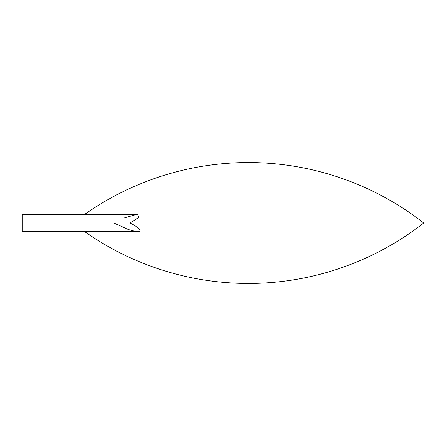 <?xml version="1.0" encoding="UTF-8"?>
<svg xmlns="http://www.w3.org/2000/svg" width="446" height="446" viewBox="0 0 446 446"><rect width="100%" height="100%" fill="white"/><g stroke="black" fill="none" stroke-linecap="round" stroke-linejoin="round"><path stroke-width="0.67" d="M137.39 218.585L137.758 218.306M137.769 218.3L138.985 217.258M139.921 216.076L140.027 215.78M113.931 223.028L128.364 229.551M128.671 229.651L133.722 230.983M134.123 231.061L135.5 231.29M138.979 228.731L137.708 227.655M135.5 214.71L124.027 218.016M130.076 223C136.721 226.211 143.768 231.686 137.697 231.463L22.3 231.463L22.3 214.537L137.697 214.537L138.712 217.52L130.076 223L423.7 223A284.425 284.425 0 0 0 84.467 214.537M84.467 231.463A284.425 284.425 0 0 0 423.7 223"/></g></svg>
